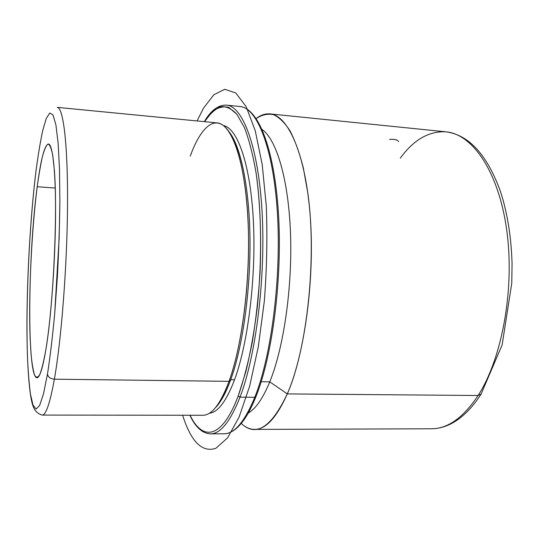<?xml version="1.0" encoding="UTF-8"?>
<svg xmlns="http://www.w3.org/2000/svg" width="539" height="539" viewBox="0 0 539 539"><rect width="100%" height="100%" fill="white"/><g stroke="black" fill="none" stroke-linecap="round" stroke-linejoin="round"><path stroke-width="0.81" d="M398.57 141.609C397.721 139.803 394.716 139.062 389.562 139.399M37.211 186.737C40.782 159.463 44.508 145.213 48.389 144.001C52.714 144.054 55.894 172.035 55.53 217.156C55.173 262.176 51.124 317.377 46.078 348.369C42.81 367.969 39.758 377.765 36.921 377.751C26.741 377.307 27.94 254.637 37.211 186.737L55.247 188.037L37.211 186.737C31.525 230.699 28.479 295.837 30.144 338.559L31.134 354.952C32.057 364.182 33.243 370.973 34.691 375.319C36.275 378.048 38.033 377.657 39.974 374.154C41.981 368.743 44.016 360.153 46.078 348.369C53.502 303.841 57.747 211.301 54.324 169.711L52.674 154.962C51.306 148.09 49.743 144.445 47.991 144.034C46.186 145.395 44.346 149.512 42.473 156.371C40.627 164.57 38.875 174.69 37.211 186.737M47.486 374.066L43.497 393.874L39.616 405.523L36.059 409.054L32.98 405.011L30.494 394.299C29.146 384.253 28.143 371.856 27.482 357.114C25.582 303.268 29.281 224.359 36.248 169.145C38.296 153.959 40.472 141.016 42.776 130.303L46.287 118.418L49.777 113.001L53.051 114.969L55.908 124.967L58.124 143.145L59.499 169.003L59.876 201.263L59.169 237.874L54.722 313.415C52.539 336.774 50.127 356.993 47.486 374.066C48.052 377.118 50.349 378.823 54.372 379.186C49.999 403.233 45.923 415.198 42.163 415.077C45.923 415.198 49.999 403.233 54.372 379.186C50.349 378.823 48.052 377.118 47.486 374.066C50.127 356.993 52.539 336.774 54.722 313.415L57.41 276.217C58.778 250.332 59.6 225.349 59.876 201.263L59.499 169.003L58.124 143.145L55.908 124.967L53.051 114.969L49.777 113.001L46.287 118.418L42.776 130.303C40.472 141.016 38.296 153.959 36.248 169.145C29.281 224.359 25.582 303.268 27.482 357.114C28.143 371.856 29.146 384.253 30.494 394.299L32.98 405.011L36.059 409.054L39.616 405.523L43.497 393.874L47.486 374.066M36.288 168.626L36.248 169.145L36.288 168.626M57.255 107.369L217.177 122.905C231.271 123.795 244.639 159.335 247.846 216.873C251.1 274.277 242.793 343.916 229.035 381.342L54.372 379.186C61.426 339.536 67.173 265.41 67.53 204.793C67.921 144.041 63.245 107.409 57.255 107.369C63.245 107.409 67.921 144.041 67.53 204.793C67.173 265.41 61.426 339.536 54.372 379.186L229.035 381.342C220.458 404.055 211.726 415.36 202.832 415.266L42.163 415.077C34.442 412.854 32.812 406.453 31.323 399.621C28.628 385.318 27.159 360.564 26.95 331.519C26.721 279.903 30.325 216.031 36.248 168.95M218.012 404.762L216.2 406.723C220.66 401.029 224.945 392.567 229.035 381.342L230.726 379.699C226.676 390.768 222.439 399.123 218.012 404.762L215.081 408.09C220.525 402.714 225.74 393.248 230.726 379.699L229.035 381.342C240.596 349.582 248.62 295.116 248.573 243.689C248.513 192.241 240.589 149.768 229.641 132.715C216.779 112.429 201.283 125.479 190.247 156.135M228.664 131.246L231.251 134.844C242.112 151.735 249.948 193.589 250.015 244.201C250.076 294.793 242.159 348.376 230.726 379.699L234.546 379.746C226.353 401.205 217.958 412.362 209.354 413.218C217.958 412.362 226.353 401.205 234.546 379.746L230.726 379.699C242.624 347.156 250.648 290.467 249.975 238.326C249.308 186.144 240.32 145.092 228.664 131.246M223.469 125.58C237.416 128.046 250.372 163.984 253.337 220.168C256.342 276.231 248.102 343.336 234.546 379.746C248.102 343.336 256.342 276.231 253.337 220.168C250.372 163.984 237.416 128.046 223.469 125.58M204.476 121.673L212.332 111.728C217.79 107.376 223.301 105.967 228.866 107.497L236.951 114.362L244.45 127.642C249.045 139.635 252.912 154.686 256.065 172.79C261.631 211.16 262.136 261.415 257.15 308.423C254.24 331.424 250.487 352.439 245.892 371.472L238.231 395.936C221.927 439.319 202.442 441.3 190.078 415.252C202.442 441.3 221.927 439.319 238.231 395.936C243.567 380.588 248.263 362.565 252.333 341.854C255.904 319.957 258.471 296.969 260.034 272.882C261.577 236.688 260.142 201.802 256.065 172.79C252.912 154.686 249.045 139.635 244.45 127.642L236.951 114.362C231.602 108.635 226.131 106.109 220.552 106.789C215 109.141 209.644 114.106 204.476 121.673M204.281 121.652C211.005 110.313 218.416 104.809 226.508 105.139C242.691 106.21 258.309 146.17 262.055 211.571C265.862 276.83 256.018 355.774 239.996 397.176L238.231 395.936L239.996 397.176C230.241 421.741 220.37 433.969 210.385 433.861C220.37 433.969 230.241 421.741 239.996 397.176C256.018 355.774 265.862 276.83 262.055 211.571C258.309 146.17 242.691 106.21 226.508 105.139L240.023 106.533C256.921 107.685 273.307 147.538 277.369 212.629C281.486 277.572 271.407 356.084 254.792 397.283L239.996 397.176L254.792 397.283C244.672 421.727 234.398 433.895 223.968 433.794C234.398 433.895 244.672 421.727 254.792 397.283C271.407 356.084 281.486 277.572 277.369 212.629C273.307 147.538 256.921 107.685 240.023 106.533C258.255 108.204 274.216 148.178 278.427 212.838C282.577 277.444 272.572 355.491 255.91 396.704L254.792 397.283L255.91 396.704C252.589 405.011 249.133 411.958 245.535 417.536C238.454 428.256 231.265 433.673 223.968 433.794L210.385 433.861C202.293 433.396 195.462 427.191 189.883 415.252M262.129 129.515C276.419 139.412 288.493 179.15 290.501 233.192C292.522 287.172 283.703 347.837 269.769 381.848L261.179 381.74L269.769 381.848C262.917 398.395 255.729 408.811 248.216 413.09C255.729 408.811 262.917 398.395 269.769 381.848C283.703 347.837 292.522 287.172 290.501 233.192C288.493 179.15 276.419 139.412 262.129 129.515M254.516 429.401L431.422 428.781C437.668 428.741 443.907 427.232 450.139 424.247C461.33 418.709 471.618 408.73 481.004 394.292L502.139 344.906L511.787 283.083L512.05 263.382C511.241 236.803 507.394 212.878 500.509 191.608C487.168 154.855 468.997 134.932 445.989 131.826C472.292 134.022 498.514 171.173 506.687 229.782C514.934 288.271 502.207 358.273 478.093 395.505L287.3 393.908C304.71 354.089 314.931 278.717 310.235 216.307C305.593 153.763 288.021 115.178 269.992 113.897C265.323 113.48 260.728 115.029 256.207 118.533C261.887 114.8 267.634 113.5 273.448 114.645C279.222 117.3 284.754 122.703 290.043 130.862C295.089 140.625 299.516 152.982 303.336 167.939L307.877 193.373C316.945 258.248 307.176 348.955 287.3 393.908L269.769 381.848L287.3 393.908C271.353 427.521 256.005 437.365 241.25 423.438C245.4 427.366 249.826 429.361 254.516 429.401C265.7 429.489 276.628 417.658 287.3 393.908L478.093 395.505C463.297 417.725 447.741 428.815 431.422 428.781C447.741 428.815 463.297 417.725 478.093 395.505L481.165 394.043L478.093 395.505C502.207 358.273 514.934 288.271 506.687 229.782C498.514 171.173 472.292 134.022 445.989 131.826C428.99 130.93 413.743 139.716 400.241 158.196M182.62 415.246C191.089 441.825 202.179 452.848 215.869 448.3L227.559 437.89L239.1 417.051L249.658 386.14L258.343 346.604L264.339 301.031C266.818 268.712 267.472 237.099 266.306 206.201L262.203 164.503L255.25 130.728L246.155 106.648L235.732 92.924L224.729 89.279L213.815 94.783L203.486 108.177L197.058 120.952M231.251 134.844L229.641 132.715M445.989 131.826L269.992 113.897"/></g></svg>
